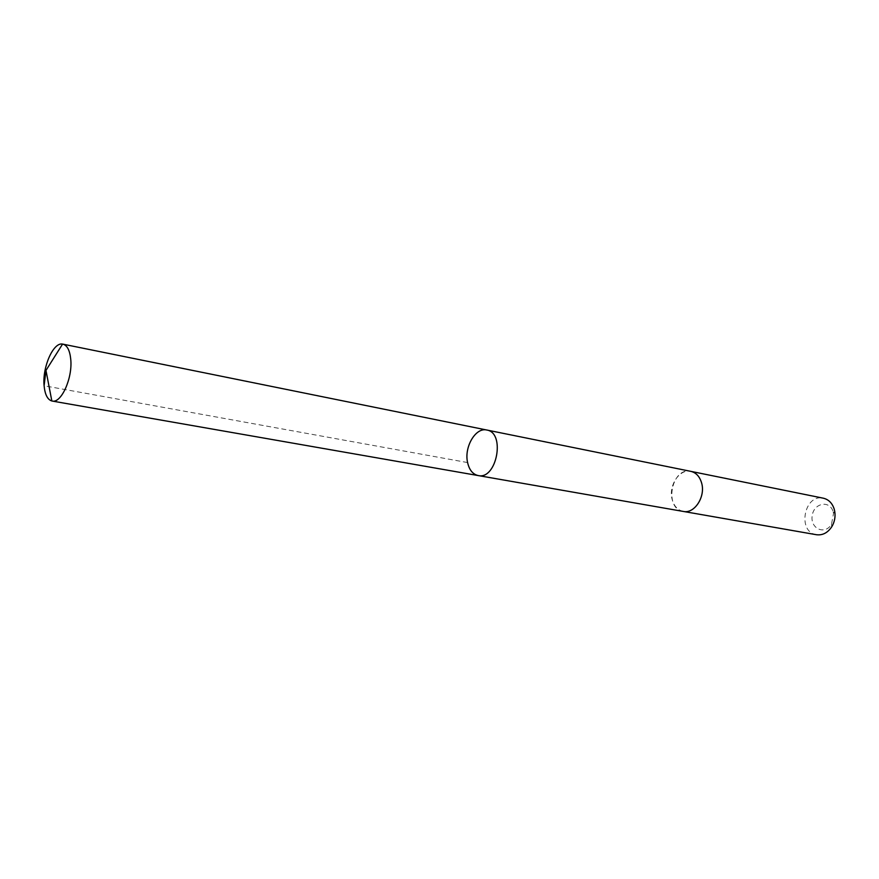 <?xml version="1.0" encoding="UTF-8"?>
<svg xmlns="http://www.w3.org/2000/svg" width="879" height="879" viewBox="0 0 879 879"><rect width="100%" height="100%" fill="white"/><g stroke="black" fill="none" stroke-linecap="round" stroke-linejoin="round"><path stroke-width="0.66" stroke-dasharray="4.39 3.3" d="M486.768 430.018C475.704 427.128 464.046 446.95 467.54 462.332C469.21 469.891 472.748 474.297 478.176 475.561M683.291 511.435C677.753 510.194 674.039 506.205 672.149 499.47C668.194 485.757 679.555 468.496 690.85 471.364M682.972 511.38C663.733 508.381 671.534 467.079 690.531 471.298M816.47 534.729C796.901 532.125 804.197 493.504 823.359 498.206M833.182 511.831L833.545 513.391L831.49 524.302C824.974 535.344 810.141 528.675 812.174 515.852C813.646 502.975 829.798 499.711 833.182 511.831M467.584 462.563L44.104 385.749M833.545 513.391L834.72 511.292M831.49 524.302L831.82 526.686"/><path stroke-width="1.32" d="M690.531 471.298L690.85 471.364C696.146 472.649 699.739 476.561 701.64 483.076C705.716 496.756 694.41 514.05 683.291 511.435L478.176 475.561C496.745 480.077 505.711 432.578 486.768 430.018C475.704 427.128 464.046 446.95 467.54 462.332C469.21 469.891 472.748 474.297 478.176 475.561C496.745 480.077 505.711 432.578 486.768 430.018L62.87 344.139C67.211 345.315 69.837 350.369 70.749 359.313C72.748 378.091 61.222 403.626 52.136 401.044L51.839 400.978C47.477 399.604 44.895 394.44 44.082 385.463C42.302 367.015 53.355 341.997 62.574 344.085L62.87 344.139M486.768 430.018L690.85 471.364C696.146 472.649 699.739 476.55 701.64 483.076C705.727 496.756 694.41 514.05 683.291 511.435L682.972 511.38M690.85 471.364L823.359 498.206C828.622 499.47 832.237 503.096 834.204 509.084L834.72 511.292C835.599 516.764 834.621 521.906 831.82 526.686C827.732 532.817 822.623 535.498 816.47 534.729L683.291 511.435M44.104 385.749L45.972 370.411L51.839 400.978M478.176 475.561L52.136 401.044M45.972 370.411L62.574 344.085"/></g></svg>

